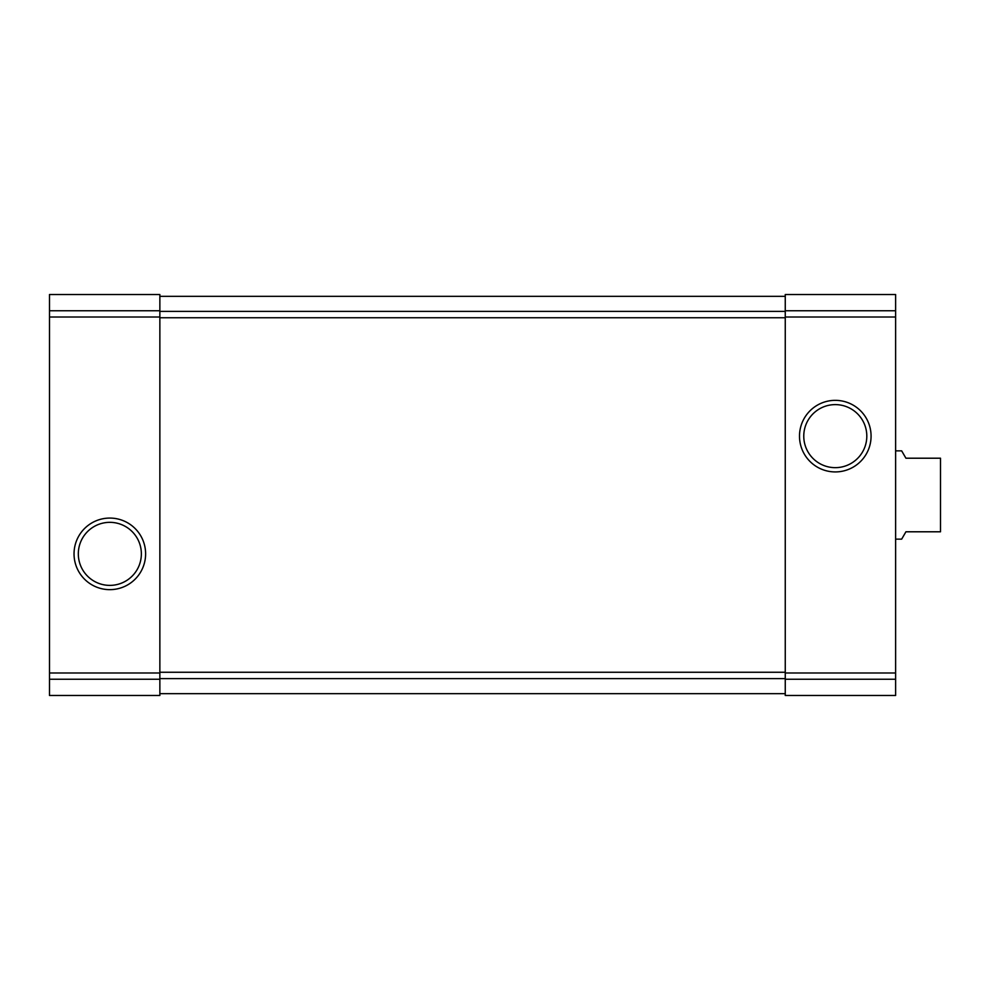 <?xml version="1.0" encoding="UTF-8"?>
<svg xmlns="http://www.w3.org/2000/svg" width="990" height="990" viewBox="0 0 990 990"><rect width="100%" height="100%" fill="white"/><g stroke="black" fill="none" stroke-linecap="round" stroke-linejoin="round"><path stroke-width="1.49" d="M49.5 679.251L49.5 294.513L159.86 294.513L159.86 695.487L49.5 695.487L49.5 679.251L159.86 679.251M74.04 553.856A35.789 35.789 0 0 0 127.722 584.855A35.789 35.789 0 0 0 127.722 522.869A35.789 35.789 0 0 0 74.04 553.856M785.256 679.251L785.256 294.513L895.616 294.513L895.616 695.487L785.256 695.487L785.256 679.251L895.616 679.251M799.499 436.144A35.789 35.789 0 0 0 853.182 467.132A35.789 35.789 0 0 0 853.182 405.145A35.789 35.789 0 0 0 799.499 436.144M159.86 296.344L785.256 296.344M159.86 693.656L785.256 693.656M803.769 436.144A31.507 31.507 0 0 0 851.041 463.431A31.507 31.507 0 0 0 851.041 408.845A31.507 31.507 0 0 0 803.769 436.144M78.321 553.856A31.507 31.507 0 0 0 125.594 581.155A31.507 31.507 0 0 0 125.594 526.569A31.507 31.507 0 0 0 78.321 553.856M895.616 539.142L901.667 539.142L905.924 531.791L940.5 531.791L940.5 458.209L905.924 458.209L901.667 450.858L895.616 450.858M49.5 310.749L159.86 310.749M49.5 317.01L159.86 317.01M49.5 672.99L159.86 672.99M785.256 310.749L895.616 310.749M785.256 317.01L895.616 317.01M785.256 672.99L895.616 672.99M159.86 311.392L785.256 311.392M159.86 317.74L785.256 317.74M159.86 672.26L785.256 672.26M159.86 678.608L785.256 678.608"/></g></svg>
